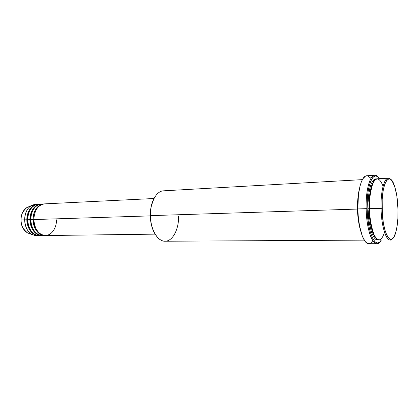 <?xml version="1.0" encoding="UTF-8"?>
<svg xmlns="http://www.w3.org/2000/svg" width="419" height="419" viewBox="0 0 419 419"><rect width="100%" height="100%" fill="white"/><g stroke="black" fill="none" stroke-linecap="round" stroke-linejoin="round"><path stroke-width="0.63" d="M29.733 233.713L27.554 232.912C22.778 228.9 20.599 224.6 21.018 220.017L21.018 220.027C21.296 226.113 23.48 230.413 27.554 232.912L29.733 233.713M154.014 198.512L44.519 203.88C37.982 205.011 34.421 210.233 33.839 219.551L150.285 215.885L33.064 219.577C32.593 214.837 35.934 204.158 44.136 203.912L41.45 204.032C34.897 205.158 31.331 210.364 30.744 219.645C31.582 229.418 35.479 234.734 42.424 235.583L44.728 235.551C37.794 234.698 33.902 229.371 33.064 219.577L30.744 219.645L33.064 219.577C33.646 210.265 37.207 205.048 43.749 203.922M42.607 204.058C34.012 203.493 30.173 214.779 30.744 219.645C30.147 224.642 34.688 236.641 43.576 235.488M41.659 235.593L42.041 235.578C33.468 235.855 29.487 224.511 29.974 219.671L30.744 219.666L29.974 219.671C29.503 214.952 32.85 204.31 41.067 204.058L38.401 204.184C31.834 205.305 28.256 210.49 27.67 219.745C28.508 229.481 32.41 234.776 39.37 235.625L41.659 235.593C34.709 234.745 30.812 229.434 29.974 219.671L27.67 219.745L29.974 219.671C30.561 210.396 34.128 205.195 40.685 204.069M39.936 204.252C31.158 203.267 27.046 214.816 27.67 219.745C27.073 224.715 31.614 236.667 40.517 235.525M37.642 204.221C31.074 205.341 27.492 210.527 26.905 219.771C26.418 224.589 30.404 235.892 38.993 235.619L38.611 235.63C31.645 234.787 27.743 229.497 26.905 219.771L27.67 219.76L26.905 219.771C26.439 215.067 29.786 204.467 38.019 204.21L35.374 204.331C28.791 205.451 25.208 210.621 24.621 219.839L21.018 220.017L24.621 219.839C25.459 229.544 29.367 234.818 36.338 235.661L32.043 234.572C27.418 231.728 24.946 226.82 24.621 219.839L26.905 219.771L24.621 219.839C24.794 213.292 26.968 208.573 31.153 205.687L36.511 204.352M383.081 186.272C379.651 177.515 376.199 176.682 372.716 183.784C370.187 192.295 369.134 200.596 369.548 208.683L382.039 208.311C381.28 183.606 389.272 170.219 394.227 185.182C396.468 191.583 397.731 199.758 398.019 209.715L396.83 195.909L394.761 186.754L391.985 180.746L390.445 179.253L388.879 178.887L386.606 180.516L384.616 184.7L383.097 191.132L382.207 199.25L382.338 214.444L383.38 223.133L385.03 230.481L387.119 235.829L389.445 238.741L390.241 239.134L391.802 239.04L393.975 236.782L395.803 232.241L397.139 225.841L397.893 218.126L398.019 209.715C398.186 218.954 397.411 226.585 395.688 232.618C391.54 248.472 382.379 233.886 382.039 208.311L381.049 208.316C381.358 229.308 387.879 245.309 392.587 238.537L390.162 239.977C385.847 240.475 381.337 225.459 381.049 208.316L369.013 208.725C368.715 200.706 369.857 185.36 374.439 180.568C369.857 185.36 368.715 200.706 369.013 208.725L368.034 208.73C367.426 199.156 369.956 177.729 376.398 178.955L374.649 179.154L372.266 181.689L370.867 184.795L369.699 188.917L368.804 193.903L368.076 202.545L368.034 208.73L369.013 208.725C369.034 216.958 371.087 233.676 376.231 238.442C371.087 233.676 369.034 216.958 369.013 208.725L369.548 208.693C369.82 225.658 374.502 240.532 379.017 240.04L390.162 239.977M178.599 216.351C178.834 229.324 172.848 240.988 165.316 241.224C157.79 241.658 150.552 229.659 150.431 215.638L150.28 215.659C150.458 222.918 152.05 229.041 155.051 234.032M366.154 208.662C366.473 232.142 374.251 249.771 379.792 241.983L376.822 243.701C371.742 244.246 366.452 227.664 366.154 208.662L357.857 208.929C358.14 227.795 363.572 244.261 368.804 243.722L367.044 243.198L365.085 241.37L362.356 236.253L359.492 225.689L358.214 215.869L357.857 208.929L366.154 208.662C365.667 190.483 369.83 175.116 374.706 175.283L377.781 176.818C371.993 169.737 365.499 186.073 366.154 208.662L367.138 208.657L366.154 208.662M381.332 240.029C375.937 250.384 367.458 233.168 367.138 208.657L367.484 215.497L368.704 225.171L369.935 230.832L372.255 237.568L374.942 241.705L376.817 242.868L377.744 242.962L379.551 242.187L381.332 240.029M362.362 179.631L163.536 190.828C156.413 190.917 150.117 202.372 150.431 215.638L357.517 209.065C357.48 215.434 358.491 222.594 360.55 230.55C358.748 224.495 357.737 217.335 357.517 209.065L357.857 209.071L357.517 209.065C357.255 203.184 357.842 196.631 359.277 189.414C357.978 194.997 357.391 201.544 357.517 209.065L150.431 215.638C150.442 229.497 157.654 241.632 165.096 241.229L364.231 240.124M155.114 234.142L45.498 235.546C38.564 234.687 34.677 229.355 33.839 219.551L33.064 219.577C32.577 224.432 36.558 235.818 45.116 235.541L44.728 235.551M32.043 234.572L27.554 232.912C23.427 230.387 21.228 226.092 20.955 220.017L20.955 220.017C21.097 214.319 23.04 210.186 26.774 207.62C23.087 210.16 21.165 214.292 21.018 220.017C20.568 215.706 22.485 211.574 26.774 207.62L31.153 205.687M32.436 233.236L32.975 233.105M381.049 208.316C380.604 191.912 384.103 178.007 388.256 178.175L390.759 179.463C385.841 173.309 380.462 188.115 381.049 208.316M388.256 178.175L377.126 178.803C372.784 178.646 369.108 192.436 369.548 208.683C369.474 217.026 370.983 225.736 374.067 234.813C378.111 242.229 381.583 241.365 384.501 232.215M379.436 178.672L377.194 176.415L375.34 175.98L373.523 176.839L372.643 177.761L371.009 180.542L368.977 186.895L367.992 192.363L367.363 198.559L367.138 208.657C366.436 185.046 373.628 169.114 379.436 178.672M378.278 239.93L375.979 239.553L374.287 237.882L372.68 235.064L371.224 231.199L369.003 220.933L368.034 208.73C367.767 218.503 371.663 241.648 378.278 239.93M374.706 175.283L366.704 175.76C361.676 175.603 357.37 190.875 357.857 208.929L358.392 195.458L359.827 186.843L361.199 182.26L362.823 178.824L365.588 176.038L367.542 175.828L370.433 177.913M372.695 240.883L370.92 242.92L369.013 243.711M154.768 233.566L152.919 229.759L151.516 225.385L150.625 220.619L150.28 215.659L150.5 210.72L151.269 206.001L153.956 198.622C151.484 203.341 150.259 209.018 150.28 215.659L150.431 215.638M33.839 219.551C33.452 224.464 37.191 235.253 45.524 235.541C53.779 234.918 56.874 224.526 56.471 219.844M372.659 230.958C370.825 224.856 369.788 217.44 369.542 208.699C369.406 200.717 370.008 193.903 371.339 188.257M376.822 243.701L368.804 243.722M38.611 235.63L36.338 235.661"/></g></svg>
